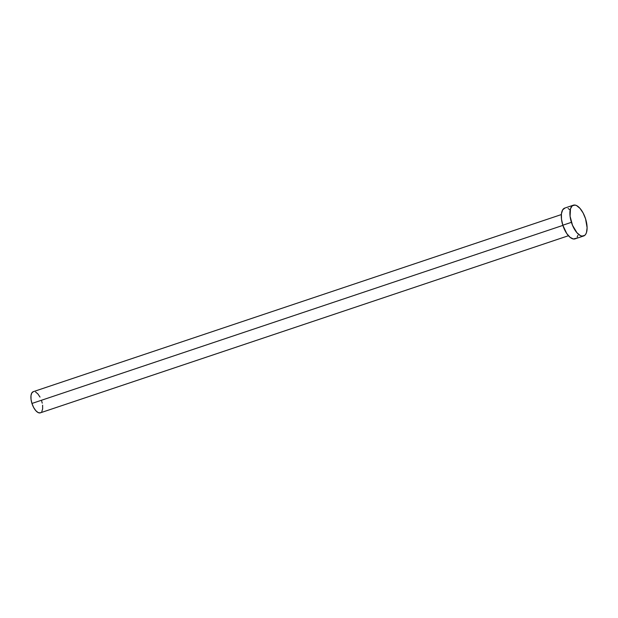 <?xml version="1.0" encoding="UTF-8"?>
<svg xmlns="http://www.w3.org/2000/svg" width="618" height="618" viewBox="0 0 618 618"><rect width="100%" height="100%" fill="white"/><g stroke="black" fill="none" stroke-linecap="round" stroke-linejoin="round"><path stroke-width="0.93" d="M561.345 214.57L33.272 391.681A11.155 4.998 71.5 0 0 31.951 403.454L562.882 225.392L31.951 403.454A11.155 4.998 71.5 0 0 40.363 412.832L568.444 235.728M573.334 205.199L564.736 208.088A16.23 7.269 71.5 0 0 562.82 225.215L571.418 222.333L562.82 225.215A16.23 7.269 71.5 0 0 575.057 238.857L583.655 235.976A16.23 7.269 -108.5 0 1 571.418 222.333A16.23 7.269 -108.5 0 1 573.334 205.199A16.23 7.269 -108.5 0 1 585.57 218.842A16.23 7.269 -108.5 0 1 583.655 235.976M576.084 238.293L573.326 238.973L570.043 237.297L566.737 233.511L562.82 225.215L561.484 219.166L561.43 213.774L562.658 209.857L564.991 208.011M568.073 208.521L569.75 209.649M577.907 235.358L577.135 237.088M585.57 218.842L587.1 227.725L586.505 232.468L585.733 234.199L584.682 235.412L581.924 236.091L580.317 235.535L576.957 232.754L572.515 225.315L570.082 216.285L570.484 208.706L572.307 205.763L575.064 205.083L576.671 205.639L580.032 208.421L583.153 213.055L585.57 218.842M41.074 412.445L40.185 412.886L38.069 412.538L35.759 410.622L33.611 407.432L31.951 403.454L31.031 399.298L30.993 395.59L31.842 392.894L33.442 391.627M35.566 391.982L37.868 393.89L40.015 397.08M41.676 401.059L42.24 403.152M42.603 405.215L42.642 408.923L41.792 411.619"/></g></svg>
